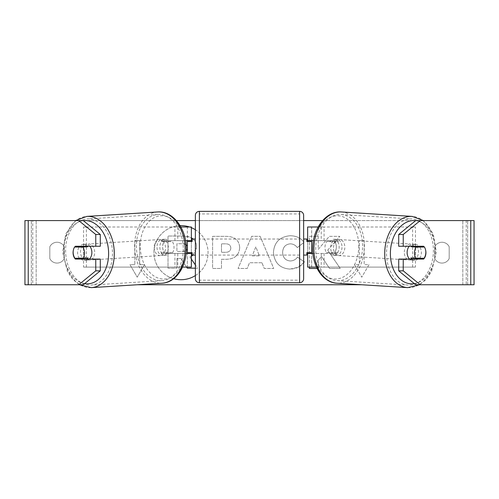 <?xml version="1.0" encoding="UTF-8"?>
<svg xmlns="http://www.w3.org/2000/svg" width="499" height="499" viewBox="0 0 499 499"><rect width="100%" height="100%" fill="white"/><g stroke="black" fill="none" stroke-linecap="round" stroke-linejoin="round"><path stroke-width="0.37" stroke-dasharray="2.5 1.87" d="M415.455 267.102L321.237 267.102L415.455 267.102L415.455 227.001L311.65 227.001L311.65 240.637L334.062 240.637A8.021 5.67 -90 0 1 336.326 247.049A8.021 5.67 -90 0 1 334.062 253.467L307.64 253.467M334.062 240.637L336.894 240.637A8.021 5.67 -90 0 1 339.164 247.049A8.021 5.67 -90 0 1 336.894 253.467L312.935 253.467M313.447 240.637L336.894 240.637M324.069 240.637L324.069 227.001L318.131 227.001M324.069 253.467L324.069 267.102L316.453 267.102M321.237 253.467L321.237 267.102L307.64 267.102L311.65 267.102L311.65 227.001L307.64 227.001L311.65 227.001M311.65 252.662L311.65 241.435L311.65 252.662L306.841 252.662L306.841 255.07M311.65 267.102L311.65 253.467M307.64 267.102L307.64 227.001M307.64 252.662L307.64 241.435M412.617 267.102L412.617 227.001L415.455 227.001M412.617 227.001L321.237 227.001L321.237 240.637M311.65 240.637L307.64 240.637M334.062 253.467L336.894 253.467M409.192 246.25A8.021 5.664 -86.4 0 1 413.303 244.192A8.021 5.664 -86.4 0 1 418.474 252.195A8.021 5.664 -86.4 0 1 412.299 260.204A8.021 5.664 -86.4 0 1 409.685 259.081M411.575 246.25A8.021 5.664 -86.4 0 1 415.573 244.335A8.021 5.664 -86.4 0 1 418.942 246.25M425.572 249.88A8.021 5.67 -90 0 0 424.306 247.049L419.547 246.749M418.698 258.264A8.021 5.664 -86.4 0 0 418.942 257.946L424.044 258.264M417.925 259.081A8.021 5.664 -86.4 0 1 414.569 260.341A8.021 5.664 -86.4 0 1 411.794 259.081M341.996 247.404A8.021 5.664 -86.4 0 1 335.821 255.407A8.021 5.664 -86.4 0 1 330.65 247.404A8.021 5.664 -86.4 0 1 336.825 239.401A8.021 5.664 -86.4 0 1 341.996 247.404M324.986 247.049A8.021 5.664 -86.4 0 1 326.783 241.441L330.182 241.653A8.021 5.664 -86.4 0 1 334.561 239.258A8.021 5.664 -86.4 0 1 338.285 241.653L334.885 241.441A8.021 5.664 -86.4 0 1 336.326 247.049A8.021 5.664 -86.4 0 1 334.53 252.656L337.929 252.874A8.021 5.664 -86.4 0 1 333.557 255.27A8.021 5.664 -86.4 0 1 329.833 252.874L326.433 252.656A8.021 5.664 -86.4 0 1 324.986 247.049M334.885 241.441L326.783 241.441M326.433 252.656L334.53 252.656M418.942 257.946L410.845 257.946M330.182 241.653L338.285 241.653M337.929 252.874L329.833 252.874M333.488 247.585A8.021 5.664 -86.4 0 1 339.657 239.576A8.021 5.664 -86.4 0 1 344.828 247.585A8.021 5.664 -86.4 0 1 338.653 255.588A8.021 5.664 -86.4 0 1 333.488 247.585M404.302 252.02A8.021 5.664 -86.4 0 1 410.471 244.017A8.021 5.664 -86.4 0 1 415.642 252.02A8.021 5.664 -86.4 0 1 409.467 260.023A8.021 5.664 -86.4 0 1 404.302 252.02M386.55 252.02A33.121 23.397 -86.4 0 1 412.043 218.961A33.121 23.397 -86.4 0 1 433.394 252.02A33.121 23.397 -86.4 0 1 407.901 285.079A33.121 23.397 -86.4 0 1 386.55 252.02M362.573 247.585A33.121 23.397 -86.4 0 1 337.087 280.638A33.121 23.397 -86.4 0 1 315.736 247.585A33.121 23.397 -86.4 0 1 341.229 214.526A33.121 23.397 -86.4 0 1 362.573 247.585M181.006 225.617A27.046 27.046 0 0 0 153.96 252.662A27.046 27.046 0 0 0 181.006 279.714A27.046 27.046 0 0 0 208.058 252.662A27.046 27.046 0 0 0 181.006 225.617M180.083 225.629A27.046 27.046 0 0 0 173.683 278.704M28.237 284.742L36.178 284.742L24.95 284.742L31.368 284.742L24.95 284.742L24.95 220.583L176.403 220.583M195.365 220.583L303.635 220.583M322.597 220.583L474.05 220.583L467.632 220.583L474.05 220.583L474.05 284.742L462.823 284.742L470.763 284.742M361.538 284.742L137.462 284.742M317.096 268.443L318.262 268.443L318.262 260.154L321.512 256.53L329.577 268.443L340.256 268.443L327.7 250.161L339.844 236.37L329.303 236.37L318.262 249.381L318.262 236.37L309.368 236.37L309.368 267.102M261.931 262.755L249.5 262.755L247.242 268.443L238.067 268.443L251.639 236.339L260.154 236.339L273.726 268.443L264.252 268.443L261.931 262.755L249.5 262.755L247.242 268.443L238.067 268.443L251.639 236.339L260.154 236.339L273.726 268.443L264.252 268.443L261.931 262.755M195.365 275.585A27.046 27.046 0 0 0 195.365 229.74M191.36 227.675A27.046 27.046 0 0 0 189.551 227.001M64.246 258.563A8.021 8.021 0 0 1 49.813 258.563L49.813 246.762A8.021 8.021 0 0 1 64.246 246.762L64.246 258.563A8.021 8.021 0 0 1 49.813 258.563L49.813 246.762A8.021 8.021 0 0 1 64.246 246.762L64.246 258.563M449.187 258.563L449.187 246.762A8.021 8.021 0 0 0 434.754 246.762L434.754 258.563A8.021 8.021 0 0 0 449.187 258.563L449.187 246.762A8.021 8.021 0 0 0 434.754 246.762L434.754 258.563A8.021 8.021 0 0 0 449.187 258.563M368.992 264.695L361.775 277.195L354.558 264.695L359.367 264.695L359.367 240.637L364.183 240.637L359.367 240.637L359.367 264.695L354.558 264.695L361.775 277.195L368.992 264.695L364.183 264.695L364.183 240.637L364.183 264.695L368.992 264.695M134.817 264.695L130.008 264.695L137.225 277.195L144.442 264.695L139.633 264.695L139.633 240.637L134.817 240.637L139.633 240.637L139.633 264.695L144.442 264.695L137.225 277.195L130.008 264.695L134.817 264.695L134.817 240.637L134.817 264.695M239.682 247.641L239.682 247.729C239.071 255.363 234.474 259.212 225.891 259.28L221.487 259.28L221.487 268.443L212.599 268.443L212.599 236.364L226.346 236.364C234.848 236.576 239.295 240.331 239.682 247.641L239.682 247.729C239.071 255.363 234.474 259.212 225.891 259.28L221.487 259.28L221.487 268.443L212.599 268.443L212.599 236.364L226.346 236.364C234.848 236.576 239.295 240.331 239.682 247.641M303.635 262.599L298.202 267.264L289.994 269.086C279.895 268.343 274.381 262.817 273.452 252.5L273.452 252.407C274.225 242.171 279.864 236.613 290.362 235.728C296.755 235.983 301.29 238.216 303.972 242.414L297.279 247.598C295.564 245.196 293.225 243.942 290.268 243.836C285.472 244.323 282.921 247.148 282.615 252.313L282.615 252.407C282.921 257.671 285.472 260.528 290.268 260.977C293.393 260.846 295.807 259.549 297.51 257.079L303.635 261.445M83.283 220.583L415.717 220.583M83.283 284.742L32.778 284.742L32.778 220.583L28.237 220.583M470.763 220.583L466.222 220.583L466.222 284.742L415.717 284.742M419.778 258.264A8.021 5.67 90 0 0 419.771 247.049M423.657 246.25L398.707 246.25M398.707 259.081L423.657 259.081M467.632 284.742L467.632 220.583L467.632 284.742M31.368 284.742L31.368 220.583L31.368 284.742M75.343 246.25L100.293 246.25M79.222 258.264A8.021 5.67 90 0 1 77.607 252.662A8.021 5.67 90 0 1 79.229 247.049M100.293 259.081L75.343 259.081M79.453 246.749L74.7 247.042A8.021 5.67 -90 0 0 73.428 249.88M193.163 239.033L193.681 239.52C195.571 241.348 196.519 243.843 196.525 247.005L196.525 247.099C196.319 251.995 194.117 255.282 189.913 256.966L197.585 268.175L187.3 268.175L180.825 258.438L176.92 258.438L176.92 268.175L168.007 268.175L168.007 236.027L183.214 236.027C188.079 236.089 191.566 237.256 193.681 239.52C195.571 241.348 196.519 243.843 196.525 247.005L193.044 255.07M186.582 267.102L180.825 258.438L176.92 258.438L176.92 268.175L168.007 268.175L168.007 236.027L183.214 236.027L191.36 237.774M195.365 268.175L197.585 268.175L195.365 264.938M191.36 256.249L189.913 256.966L191.36 259.075M252.232 255.875L259.38 255.875L255.825 246.812L252.232 255.875L259.38 255.875L255.825 246.812L252.232 255.875M230.794 248.053C230.688 245.271 228.972 243.868 225.66 243.836L221.487 243.836L221.487 252.313L225.704 252.313C228.985 252.182 230.675 250.797 230.794 248.146L230.794 248.053C230.688 245.271 228.972 243.868 225.66 243.836L221.487 243.836L221.487 252.313L225.704 252.313C228.985 252.182 230.675 250.797 230.794 248.146L230.794 248.053M327.7 250.161L339.844 236.37L329.303 236.37L318.262 249.381L318.262 236.37L309.368 236.37L309.368 268.443L318.262 268.443L318.262 260.154L321.512 256.53L329.577 268.443L340.256 268.443L327.7 250.161M289.994 269.086C279.895 268.343 274.381 262.817 273.452 252.5L273.452 252.407C274.225 242.171 279.864 236.613 290.362 235.728C296.755 235.983 301.29 238.216 303.972 242.414L297.279 247.598C295.564 245.196 293.225 243.942 290.268 243.836C285.472 244.323 282.921 247.148 282.615 252.313L282.615 252.407C282.921 257.671 285.472 260.528 290.268 260.977C293.393 260.846 295.807 259.549 297.51 257.079L304.203 261.844C301.502 266.347 296.768 268.761 289.994 269.086M187.35 249.001L187.35 246.163M186.071 244.554L182.753 243.743L176.92 243.743L176.92 251.459L182.796 251.459L186.252 250.486M187.574 247.647L187.574 247.554C187.456 245.021 185.853 243.755 182.753 243.743L176.92 243.743L176.92 251.459L182.796 251.459C185.902 251.359 187.499 250.093 187.574 247.647M83.545 267.102L177.763 267.102L83.545 267.102L83.545 227.001L187.35 227.001L187.35 240.637L164.938 240.637A8.021 5.67 -90 0 0 162.674 247.049A8.021 5.67 -90 0 0 164.938 253.467L186.065 253.467M185.553 240.637L162.106 240.637A8.021 5.67 -90 0 0 159.836 247.049A8.021 5.67 -90 0 0 162.106 253.467M174.931 240.637L174.931 227.001L180.869 227.001M164.938 253.467L177.763 253.467L177.763 267.102L187.35 267.102L187.35 227.001L191.36 227.001L187.35 227.001M191.36 227.001L191.36 267.102L187.35 267.102L187.35 253.467L191.36 253.467M174.931 253.467L174.931 267.102L182.547 267.102M187.35 252.662L187.35 241.435L187.35 252.662L192.159 252.662L192.159 255.07M191.36 267.102L187.35 267.102M191.36 252.662L191.36 241.435M86.383 267.102L86.383 227.001L83.545 227.001M86.383 227.001L177.763 227.001L177.763 240.637M177.763 253.467L187.35 253.467M187.35 240.637L191.36 240.637M164.938 240.637L162.106 240.637M303.635 278.729L303.635 215.375M303.635 255.07L303.635 239.033L303.635 255.07M306.841 239.033L306.841 241.435L311.65 241.435M195.365 215.375L195.365 278.729M195.365 255.07L195.365 239.033L195.365 255.07M187.35 241.435L192.159 241.435L192.159 239.033M299.625 239.033L299.625 255.07L299.625 239.033L199.375 239.033L199.375 255.07L199.375 239.033M299.625 255.07L199.375 255.07M199.375 213.928L199.375 280.17L199.375 213.928L299.625 213.928L299.625 280.17L199.375 280.17M299.625 280.17L299.625 213.928M89.808 246.25A8.021 5.664 -93.6 0 0 85.697 244.192A8.021 5.664 -93.6 0 0 80.526 252.195A8.021 5.664 -93.6 0 0 86.701 260.204A8.021 5.664 -93.6 0 0 89.315 259.081M74.956 258.264L80.058 257.946A8.021 5.664 -93.6 0 0 80.302 258.264M81.075 259.081A8.021 5.664 -93.6 0 0 84.431 260.341A8.021 5.664 -93.6 0 0 87.206 259.081M87.425 246.25A8.021 5.664 -93.6 0 0 83.427 244.335A8.021 5.664 -93.6 0 0 80.058 246.25M157.004 247.404A8.021 5.664 -93.6 0 0 163.179 255.407A8.021 5.664 -93.6 0 0 168.35 247.404A8.021 5.664 -93.6 0 0 162.175 239.401A8.021 5.664 -93.6 0 0 157.004 247.404M172.567 252.656A8.021 5.664 -93.6 0 0 174.014 247.049A8.021 5.664 -93.6 0 0 172.217 241.441L168.818 241.653A8.021 5.664 -93.6 0 0 164.439 239.258A8.021 5.664 -93.6 0 0 160.715 241.653L164.115 241.441A8.021 5.664 -93.6 0 0 162.674 247.049A8.021 5.664 -93.6 0 0 164.47 252.656L161.071 252.874A8.021 5.664 -93.6 0 0 165.443 255.27A8.021 5.664 -93.6 0 0 169.167 252.874L172.567 252.656L164.47 252.656M164.115 241.441L172.217 241.441M80.058 257.946L88.155 257.946M168.818 241.653L160.715 241.653M161.071 252.874L169.167 252.874M154.172 247.585A8.021 5.664 -93.6 0 0 160.347 255.588A8.021 5.664 -93.6 0 0 165.512 247.585A8.021 5.664 -93.6 0 0 159.343 239.576A8.021 5.664 -93.6 0 0 154.172 247.585M83.358 252.02A8.021 5.664 -93.6 0 0 89.533 260.023A8.021 5.664 -93.6 0 0 94.698 252.02A8.021 5.664 -93.6 0 0 88.529 244.017A8.021 5.664 -93.6 0 0 83.358 252.02M112.45 252.02A33.121 23.397 -93.6 0 0 86.957 218.961A33.121 23.397 -93.6 0 0 65.606 252.02A33.121 23.397 -93.6 0 0 91.099 285.079A33.121 23.397 -93.6 0 0 112.45 252.02M183.264 247.585A33.121 23.397 -93.6 0 0 157.771 214.526A33.121 23.397 -93.6 0 0 136.427 247.585A33.121 23.397 -93.6 0 0 161.913 280.638A33.121 23.397 -93.6 0 0 183.264 247.585M407.739 287.636A35.685 25.212 93.6 0 0 435.203 252.02A35.685 25.212 93.6 0 0 412.205 216.404M415.63 220.658A31.68 22.38 -86.4 0 1 435.203 252.195A31.68 22.38 -86.4 0 1 414.37 283.638M341.385 211.963A35.685 25.212 -86.4 0 1 364.389 247.585A35.685 25.212 -86.4 0 1 336.925 283.201M358.725 247.404A31.68 22.38 93.6 0 0 337.318 215.761A31.68 22.38 93.6 0 0 313.921 247.404A31.68 22.38 93.6 0 0 335.334 279.053A31.68 22.38 93.6 0 0 358.725 247.404M36.178 284.742L36.178 220.583L36.178 284.742M462.823 284.742L462.823 220.583L462.823 284.742M299.625 211.364L299.625 282.74M199.375 282.74L199.375 211.364M91.261 287.636A35.685 25.212 86.4 0 1 63.797 252.02A35.685 25.212 86.4 0 1 86.795 216.404M83.37 220.658A31.68 22.38 -93.6 0 0 63.797 252.195A31.68 22.38 -93.6 0 0 84.63 283.638M157.615 211.963A35.685 25.212 -93.6 0 0 134.611 247.585A35.685 25.212 -93.6 0 0 162.075 283.201M185.079 247.404A31.68 22.38 86.4 0 1 163.666 279.053A31.68 22.38 86.4 0 1 140.275 247.404A31.68 22.38 86.4 0 1 161.682 215.761A31.68 22.38 86.4 0 1 185.079 247.404M423.389 220.583L433.257 233.856L436.376 252.145L431.554 271.543L426.314 279.253L419.609 284.742M413.303 244.192L415.573 244.335M412.299 260.204L414.569 260.341M336.825 239.401L334.561 239.258M333.557 255.27L335.821 255.407M339.657 239.576L410.471 244.017M338.653 255.588L409.467 260.023M337.087 280.638L407.901 285.079M341.229 214.526L412.043 218.961M79.391 284.742L72.686 279.253L67.446 271.543L62.625 252.145L65.743 233.856L75.611 220.583M86.701 260.204L84.431 260.341M85.697 244.192L83.427 244.335M163.179 255.407L165.443 255.27M164.439 239.258L162.175 239.401M160.347 255.588L89.533 260.023M159.343 239.576L88.529 244.017M157.771 214.526L86.957 218.961M161.913 280.638L91.099 285.079"/><path stroke-width="0.75" d="M318.131 227.001L307.64 227.001L307.64 240.637L313.447 240.637M316.453 267.102L307.64 267.102L307.64 252.662M311.65 253.467L311.65 252.662L306.841 252.662L306.841 255.07L303.635 255.07M311.65 252.662L311.65 240.637M307.64 241.435L307.64 240.637M312.935 253.467L307.64 253.467M409.685 259.081A8.021 5.664 -86.4 0 1 407.134 252.195A8.021 5.664 -86.4 0 1 409.192 246.25M424.393 247.049A8.021 5.664 -86.4 0 1 425.84 252.656A8.021 5.664 -86.4 0 1 424.044 258.264L415.941 258.264A8.021 5.664 -86.4 0 1 414.494 252.656A8.021 5.664 -86.4 0 1 416.297 247.049L424.3 247.042A8.021 5.67 -90 0 0 423.657 246.25L403.242 246.25L403.242 234.474L398.707 234.474L415.717 220.583L420.258 220.583L403.242 234.474M411.575 246.25A8.021 5.664 -86.4 0 0 411.195 246.731L416.297 247.049M418.942 246.25A8.021 5.664 -86.4 0 1 419.297 246.731L419.547 246.749M418.698 258.264A8.021 5.664 -86.4 0 1 417.925 259.081M411.794 259.081A8.021 5.664 -86.4 0 1 410.845 257.946L415.941 258.264M411.195 246.731L419.297 246.731M189.551 227.001A27.046 27.046 0 0 0 180.083 225.629M173.683 278.704A27.046 27.046 0 0 0 195.365 275.585M176.403 220.583L195.365 220.583M303.635 220.583L322.597 220.583M137.462 284.742L361.538 284.742M309.368 267.102L309.368 268.443L317.096 268.443M195.365 229.74A27.046 27.046 0 0 0 191.36 227.675M303.635 261.445L304.203 261.844L303.635 262.599M28.237 220.583L24.95 220.583L24.95 284.742L28.237 284.742L28.237 220.583L83.283 220.583L100.293 234.474L95.758 234.474L78.742 220.583M78.742 284.742L95.758 270.851L100.293 270.851L83.283 284.742L28.237 284.742M470.763 284.742L470.763 220.583L474.05 220.583L474.05 284.742L415.717 284.742L398.707 270.851L398.707 259.081L403.242 259.081L403.242 270.851L420.258 284.742M470.763 220.583L420.258 220.583M425.572 249.88A8.021 5.67 -90 0 1 423.657 259.081L403.242 259.081M403.242 246.25L398.707 246.25L398.707 234.474M398.707 270.851L403.242 270.851M419.123 259.081A8.021 5.67 90 0 0 419.778 258.264M419.771 247.049A8.021 5.67 90 0 0 419.123 246.25M79.229 247.049A8.021 5.67 90 0 1 79.877 246.25M79.877 259.081A8.021 5.67 90 0 1 79.222 258.264M100.293 270.851L100.293 259.081L95.758 259.081L95.758 270.851M95.758 234.474L95.758 246.25L100.293 246.25L100.293 234.474M73.428 249.88A8.021 5.67 -90 0 0 73.072 252.662A8.021 5.67 -90 0 0 75.343 259.081L95.758 259.081M95.758 246.25L75.343 246.25A8.021 5.67 -90 0 0 74.694 247.049L74.607 247.049A8.021 5.664 -93.6 0 0 73.16 252.656A8.021 5.664 -93.6 0 0 74.956 258.264L83.059 258.264A8.021 5.664 -93.6 0 0 84.506 252.656A8.021 5.664 -93.6 0 0 82.703 247.049L74.607 247.049M191.36 237.774L193.163 239.033M195.365 268.175L187.3 268.175L186.582 267.102M191.36 259.075L195.365 264.938M193.044 255.07L191.36 256.249M186.252 250.486L187.35 249.001M187.35 246.163L186.071 244.554M191.36 241.435L191.36 240.637L185.553 240.637M191.36 240.637L191.36 227.001L180.869 227.001M182.547 267.102L191.36 267.102L191.36 252.662M187.35 253.467L187.35 240.637M186.065 253.467L191.36 253.467M199.375 211.364A4.011 4.011 0 0 0 195.365 215.375L195.365 278.729A4.011 4.011 0 0 0 199.375 282.74L299.625 282.74A4.011 4.011 0 0 0 303.635 278.729L303.635 215.375A4.011 4.011 0 0 0 299.625 211.364L199.375 211.364L199.375 282.74M311.65 241.435L306.841 241.435L306.841 239.033L303.635 239.033M195.365 239.033L192.159 239.033L192.159 241.435L187.35 241.435M187.35 252.662L192.159 252.662L192.159 255.07L195.365 255.07M89.315 259.081A8.021 5.664 -93.6 0 0 91.866 252.195A8.021 5.664 -93.6 0 0 89.808 246.25M83.059 258.264L88.155 257.946A8.021 5.664 -93.6 0 1 87.206 259.081M80.302 258.264A8.021 5.664 -93.6 0 0 81.075 259.081M79.453 246.749L79.703 246.731A8.021 5.664 -93.6 0 1 80.058 246.25M82.703 247.049L87.805 246.731A8.021 5.664 -93.6 0 0 87.425 246.25M87.805 246.731L79.703 246.731M407.739 287.636L336.925 283.201A35.685 25.212 -86.4 0 1 313.921 247.585A35.685 25.212 -86.4 0 1 341.385 211.963L412.205 216.404A35.685 25.212 93.6 0 0 384.735 252.02A35.685 25.212 93.6 0 0 407.739 287.636L419.609 284.742M414.37 283.638A31.68 22.38 -86.4 0 1 390.405 252.195A31.68 22.38 -86.4 0 1 415.63 220.658M299.625 282.74L299.625 211.364M91.261 287.636L162.075 283.201A35.685 25.212 -93.6 0 0 185.079 247.585A35.685 25.212 -93.6 0 0 157.615 211.963L86.795 216.404A35.685 25.212 86.4 0 1 114.265 252.02A35.685 25.212 86.4 0 1 91.261 287.636L79.391 284.742M84.63 283.638A31.68 22.38 -93.6 0 0 108.595 252.195A31.68 22.38 -93.6 0 0 83.37 220.658M412.205 216.404L423.389 220.583M341.385 211.963C326.171 210.697 312.985 228.311 312.748 247.454C311.875 265.499 322.547 282.565 336.925 283.201M162.075 283.201C176.453 282.565 187.125 265.499 186.252 247.454C186.015 228.311 172.829 210.697 157.615 211.963M86.795 216.404L75.611 220.583"/></g></svg>
